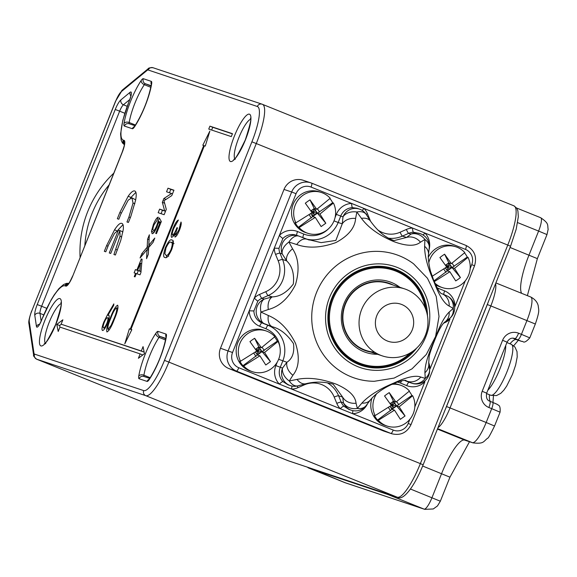 <?xml version="1.0" encoding="UTF-8"?>
<svg xmlns="http://www.w3.org/2000/svg" width="577" height="577" viewBox="0 0 577 577"><rect width="100%" height="100%" fill="white"/><g stroke="black" fill="none" stroke-linecap="round" stroke-linejoin="round"><path stroke-width="0.87" d="M202.794 145.245L203.695 145.548L130.265 329.128L129.371 328.832L124.783 343.813L131.845 329.655L130.95 329.359L204.373 145.772L205.275 146.075L209.862 131.094L202.794 145.245M232.466 133.691L209.913 126.154L208.744 129.068L231.298 136.605L232.466 133.691M58.205 331.479L59.958 327.101L140.139 353.903L138.393 358.281L144.466 353.701L143.06 346.611L141.307 350.989L61.126 324.187L62.871 319.809L56.798 324.389L58.205 331.479M128.144 196.274C131.058 192.177 133.265 190.417 134.78 191.009C136.36 191.636 136.626 194.752 135.581 200.356L130.82 216.433L128.411 222.448L126.962 221.957L128.945 216.988L133.035 203.025L131.945 197.832L128.209 200.125L120.86 214.103L118.804 219.238L117.347 218.748L119.857 212.48L128.144 196.274L130.979 197.421L135.905 192.336M147.604 239.159L149.356 234.774L148.794 245.268L154.795 238.07L153.056 242.398L148.671 247.475L148.311 254.269L146.558 258.662L147.041 249.625L140.074 257.977L141.805 253.642L147.171 247.216L147.604 239.159L149.09 239.758M166.544 191.795L167.986 188.196L173.944 190.194L171.78 195.603L163.983 200.76L166.284 209.343L164.135 214.709L158.177 212.718L159.613 209.119L164.654 210.807L162.339 202.318L163.839 198.56L171.585 193.483L166.544 191.795M106.94 331.984C106.118 329.784 107.243 325.096 110.308 317.927C113.027 310.628 115.479 306.38 117.665 305.175L117.665 305.175C118.516 307.353 117.412 312.056 114.354 319.276C111.599 326.589 109.125 330.823 106.94 331.984M178.877 229.942L181.005 222.015C181.575 223.285 181.077 225.989 179.497 230.115C177.716 234.428 176.209 236.736 174.975 237.046L174.939 233.656L173.324 236.253L171.657 237.421C170.698 236.39 171.232 233.238 173.266 227.958C175.235 223.205 176.951 220.565 178.423 220.039L173.857 228.203C172.379 231.925 171.932 234.233 172.523 235.113C173.807 234.471 175.271 231.997 176.923 227.691L177.528 227.893C176.115 231.305 175.567 233.591 175.891 234.76L178.877 229.942L179.476 230.18M172.256 240.234L171.946 240.111C173.944 239.924 173.85 243.112 171.672 249.682C168.686 256.058 166.464 258.64 165.022 257.436C163.067 257.508 163.197 254.226 165.411 247.591C168.376 241.301 170.554 238.806 171.946 240.111L172.126 240.176M107.401 314.941L113.835 303.899L113.691 305.421L108 315.201L108.714 315.157C109.637 315.929 109.219 318.641 107.459 323.308C105.425 328.089 103.766 330.491 102.475 330.491C101.538 329.691 101.97 326.907 103.773 322.125L107.401 314.941L109.118 315.648M153.367 224.532C155.263 219.938 156.879 217.486 158.213 217.176L156.98 220.472L154.045 224.785C152.768 228.24 152.544 230.1 153.374 230.382C154.196 230.62 155.307 229.055 156.713 225.694L159.302 217.911L161.315 221.546L156.475 233.642L155.711 233.389L159.483 223.963L158.459 222.152L157.038 226.826C154.982 231.579 153.338 233.858 152.112 233.663L151.499 231.247L153.367 224.532L154.037 224.806M134.116 272.863L135.429 269.596L136.879 270.079L141.322 258.965L142.086 259.224L140.918 272.539L140.002 274.832L136.338 273.606L135.025 276.873L134.261 276.621L135.573 273.347L134.116 272.863M114.527 229.848C117.686 224.98 120.074 222.816 121.697 223.371C123.074 223.667 123.608 225.701 123.283 229.466L120.737 240.486L115.393 255.012L113.936 254.529L120.023 236.253L119.893 230.54L110.734 253.454L109.277 252.971L118.444 230.05L114.506 233.404L108.469 245.081L105.779 251.803L104.322 251.312L106.608 245.607L114.527 229.848L116.756 230.75M181.113 224.713L180.096 224.302M175.696 233.966L174.939 233.656M173.857 228.196L173.266 227.958M173.785 235.625L172.523 235.113M177.514 227.929L176.923 227.691M176.966 235.192L175.891 234.76M166.01 247.829L165.411 247.591M171.621 242.628L173.215 241.316M166.63 257.306L166.479 255.366M171.03 249.552C172.638 244.518 172.638 242.131 171.037 242.398C169.999 241.251 168.318 243.076 165.988 247.872L164.827 253.685L165.938 255.149C167.02 256.174 168.715 254.306 171.03 249.552L171.629 249.798M174.038 243.602L171.037 242.398M168.131 256.037L168.672 256.253M110.827 318.136L110.308 317.927M116.633 307.801C114.866 308.955 112.941 312.388 110.842 318.093C108.418 323.69 107.473 327.447 108.007 329.373L111.036 325.428L113.82 319.088C116.208 313.513 117.145 309.748 116.633 307.801L117.946 308.334M114.347 319.297L113.82 319.088M111.606 325.659L111.036 325.428M109.284 329.893L108.007 329.373M104.3 322.334L103.773 322.125M106.868 323.264C108.05 319.99 108.281 318.151 107.553 317.739C106.723 317.66 105.634 319.218 104.271 322.392C103.103 325.616 102.857 327.447 103.55 327.887C104.387 327.96 105.497 326.416 106.868 323.264L107.394 323.473M109.003 318.316L107.553 317.739M104.884 328.421L103.55 327.887M169.45 192.768L170.814 189.343L167.986 188.196M170.814 189.343L173.872 190.367M161.084 213.685L162.447 210.266L159.613 209.119M162.447 210.266L165.505 211.283M165.556 211.168L164.654 210.807M164.676 203.263L162.339 202.318M166.017 199.433L163.839 198.56M172.48 193.843L171.585 193.483M154.982 231.031L153.374 230.382M157.37 225.96L156.713 225.694M158.459 222.152L160.709 223.061L160.752 222.296L157.918 221.157M160.752 222.296L161.178 221.301M160.226 224.265L159.483 223.963M154.117 232.307L151.499 231.247M154.376 231.947L154.557 230.858M150.2 245.831L148.794 245.268M148.527 250.223L147.041 249.625M143.211 254.212L141.805 253.642M148.657 247.814L147.171 247.216M137.023 273.837L138.264 270.736L135.429 269.596M138.264 270.736L136.879 270.079M142.086 259.275L141.322 258.965M136.316 273.649L135.573 273.347M141.69 263.747L140.471 263.256L137.643 270.332L140.997 271.652M141.004 271.543L139.785 271.053L140.471 263.256M137.643 270.332L139.785 271.053M130.366 217.558L128.945 216.988M134.874 203.76L133.035 203.025M135.667 199.873L131.945 197.832M121.285 213.057L119.857 212.48M130.568 198.019L130.979 197.421M118.004 230.028L122.98 224.684M117.391 250L115.977 249.423M121.754 236.952L120.023 236.253M122.915 231.925L119.893 230.54M119.865 230.627L118.444 230.05M108.029 246.184L106.608 245.607M61.313 324.267L59.626 325.536L59.943 327.13M59.626 325.536L56.798 324.389M144.149 352.107L61.126 324.187M144.142 352.136L141.307 350.989M142.786 354.97L140.139 353.903M232.394 133.864L212.74 127.293L211.644 130.034M212.74 127.293L209.913 126.154M131.823 329.712L130.95 329.359M131.772 329.799L129.371 328.832M131.801 329.748L130.265 329.128M204.359 145.815L203.695 145.548M393.406 285.139A35.702 34.757 108.5 0 0 390.593 283.848A35.702 34.757 108.5 0 0 388.653 283.134A35.702 34.757 108.5 0 0 344.721 304.973A35.702 34.757 108.5 0 0 364.08 350.145A35.702 34.757 108.5 0 0 366.02 350.859A35.702 34.757 108.5 0 0 371.018 352.114M399.89 287.303A37.274 36.286 108.5 0 0 391.516 282.506A37.274 36.286 108.5 0 0 344.029 303.524A37.274 36.286 108.5 0 0 363.835 351.71A37.274 36.286 108.5 0 0 377.502 354.285M425.278 308.212A49.434 48.122 108.5 0 0 396.031 271.212A49.434 48.122 108.5 0 0 333.044 299.095A49.434 48.122 108.5 0 0 359.32 363.005A49.434 48.122 108.5 0 0 410.355 352.843M426.244 310.83A50.221 48.886 108.5 0 0 396.154 270.425A50.221 48.886 108.5 0 0 393.427 269.423A50.221 48.886 108.5 0 0 331.631 300.148A50.221 48.886 108.5 0 0 358.858 363.676A50.221 48.886 108.5 0 0 361.584 364.686A50.221 48.886 108.5 0 0 412.706 351.335M352.864 361.613A50.221 48.886 108.5 0 0 353.578 361.916A50.221 48.886 108.5 0 0 356.305 362.919L361.584 364.686M268.319 309.517L260.941 312.063L268.334 315.496C279.427 320.112 288.507 329.438 295.583 343.481C299.896 357.12 299.001 367.708 292.9 375.245L289.272 380.986L297.047 379.392C308.363 377.084 321.447 378.685 336.297 384.195C348.789 389.72 355.374 396.06 356.052 403.215L357.336 408.466L361.902 403.099C368.588 395.815 379.204 389.15 393.738 383.099C406.482 377.069 415.498 375.05 420.792 377.041L425.263 378.397L424.917 372.735C424.831 365.328 427.939 354.696 434.25 340.841C439.184 326.582 444.16 316.989 449.187 312.049L453.262 308.399L449.173 306.077C444.139 303.48 439.111 295.511 434.113 282.16C427.737 267.829 424.571 255.885 424.614 246.321L424.924 239.477L420.467 242.174C415.202 246.509 406.179 246.264 393.391 241.446C378.844 235.228 368.191 227.533 361.454 218.358L356.86 211.997L355.605 218.467C354.97 227.778 348.421 235.805 335.958 242.542C321.144 247.879 308.068 248.543 296.722 244.533L288.933 242.066L292.589 248.838C298.735 258.265 299.679 270.252 295.438 284.8C288.442 298.367 279.405 306.611 268.319 309.517A13.343 8.814 -104.6 0 1 272.221 296.91C279.939 296.643 286.978 292.351 293.325 284.028C294.393 273.808 292.164 266.076 286.639 260.847L282.557 259.484A27.465 26.737 -71.5 0 1 282.615 280.451A27.465 26.737 -71.5 0 1 268.139 295.547L261.908 298.302A13.343 12.982 108.5 0 0 257.84 301.115L253.902 310.96A13.343 12.982 108.5 0 0 261.965 322.882L268.211 325.399A27.465 26.737 -71.5 0 1 282.809 360.906L280.242 367.325A13.343 12.982 108.5 0 0 282.954 381.621L288.082 384.852M391.098 267.908A51.007 49.651 -71.5 0 1 391.17 267.937A51.007 49.651 -71.5 0 1 397.149 270.844M416.659 348.111A51.007 49.651 -71.5 0 1 361.505 365.486A51.007 49.651 -71.5 0 1 358.735 364.462A51.007 49.651 -71.5 0 1 331.09 299.939A51.007 49.651 -71.5 0 1 393.846 268.738A51.007 49.651 -71.5 0 1 396.615 269.755A51.007 49.651 -71.5 0 1 427.463 315.785M365.414 365.789A51.007 49.651 -71.5 0 1 358.807 364.491M393.427 269.423L388.148 267.663A50.221 48.886 108.5 0 0 384.614 266.624M383.258 430.875L390.917 433.435A15.694 15.276 -71.5 0 0 391.769 433.753L384.109 431.192A15.694 15.276 -71.5 0 1 383.258 430.875L228.824 368.537A15.694 15.276 -71.5 0 1 220.486 348.248L284.007 189.429A15.694 15.276 -71.5 0 1 303.149 180.269L310.808 182.83A15.694 15.276 -71.5 0 1 311.659 183.14A3.924 0.894 -68 0 1 311.674 183.147L466.093 245.485A3.924 0.894 -68 0 0 466.093 245.485A3.924 0.894 -68 0 1 465.488 249.408L424.924 233.036A17.26 16.805 -71.5 0 1 428.971 249.992M296.722 244.533A13.343 8.338 -68.8 0 1 307.123 239.289A13.343 8.338 -68.8 0 1 307.26 239.347L321.144 242.636L335.85 240.429L342.248 223.854L338.165 222.491A27.465 26.737 -71.5 0 1 306.647 239.109M309.258 240.068L299.095 236.173A13.343 7.717 -68.8 0 0 288.933 242.066A13.343 8.395 148 0 0 282.24 253.93A13.343 12.982 -71.5 0 1 284.757 239.664A13.343 12.982 -71.5 0 1 298.489 235.957L296.21 235.192A13.343 12.982 108.5 0 0 282.896 238.467L278.958 248.305L274.277 248.153L279.376 235.423A17.26 16.805 -71.5 0 1 297.537 231.536L303.783 234.053A23.542 22.914 108.5 0 0 328.674 228.629M288.024 384.83L290.332 385.602A13.343 12.982 -71.5 0 1 282.521 368.09L286.884 362.269C292.373 358.779 294.573 352.547 293.491 343.582C287.101 334.285 280.033 328.681 272.294 326.762A13.343 8.338 -68.8 0 1 268.334 315.496M367.592 403.597A17.26 16.805 -71.5 0 1 352.662 413.702L340.279 408.704A3.924 0.801 135.9 0 1 343.878 406.215L348.941 409.425L351.256 410.197A13.343 12.982 -71.5 0 1 343.466 402.861L342.673 397.142L333.21 384.246C324.418 381.599 315.33 381.419 305.947 383.705L305.947 383.705A13.343 8.814 -104.6 0 1 297.047 379.392M446.295 295.597A13.343 11.749 113.3 0 1 446.605 295.727A13.343 11.749 113.3 0 1 453.262 308.399A13.343 11.244 -126.3 0 1 449.238 318.735L445.163 321.822C441.715 323.841 437.077 333.881 434.402 341.021C432.591 345.277 429.259 354.689 429.137 356.665L428.733 363.315L429.461 368.573A13.343 11.078 171.1 0 1 425.263 378.397A13.343 11.749 -66.7 0 1 411.329 383.02L409.05 382.255A13.343 12.982 108.5 0 0 409.771 382.522L412.05 383.287A13.343 12.982 -71.5 0 1 411.329 383.02L406.02 380.755M424.614 246.321A13.343 10.336 5.3 0 1 428.502 254.544L429.216 247.937A13.343 9.852 7.1 0 0 424.924 239.477A13.343 11.244 -126.3 0 0 410.968 234.096A13.343 12.982 -71.5 0 1 420.207 233.642L413.464 232.235A3.924 0.844 88 0 1 412.541 228.038L424.924 233.036A3.924 0.801 135.9 0 0 423.229 235.091M361.454 218.358A13.343 8.972 -33 0 1 370.65 221.366C378 231.5 385.811 237.912 394.091 240.595L406.54 237.457L402.457 236.094A27.465 26.737 -71.5 0 1 388.84 238.222M356.983 208.275L352.54 207.641A3.924 0.844 88 0 1 351.617 203.443L364 208.441A17.26 16.805 -71.5 0 1 367.484 213.764L370.081 220.089A23.542 22.914 108.5 0 0 370.643 221.352L366.373 214.637A13.343 13.343 0 0 0 359.283 209.047L357.033 208.29M292.041 386.049A3.924 0.844 88 0 0 291.738 389.114L340.279 408.704A17.26 16.805 -71.5 0 1 336.802 403.381L334.206 397.063A23.542 22.914 108.5 0 0 321.735 384.592A23.542 22.914 108.5 0 0 304.144 384.931L297.92 387.686A17.26 16.805 -71.5 0 1 291.738 389.114L279.355 384.109A3.924 0.801 135.9 0 1 282.954 381.621M279.946 347.195A23.542 22.914 108.5 0 0 265.903 328.76L259.657 326.243A17.26 16.805 -71.5 0 1 249.221 310.808L254.313 298.071A3.924 0.404 -135.3 0 0 257.84 301.115M428.661 362.594L428.704 362.702A17.26 16.805 -71.5 0 1 430.002 368.991L429.526 369.013M414.813 406.965L424.91 381.729A3.924 0.404 44.7 0 1 424.412 381.209M449.476 318.554A3.924 0.404 -135.3 0 0 449.966 319.074A17.26 16.805 -71.5 0 1 444.701 322.716L443.713 323.149M454.582 306.358L455.058 306.337L465.257 280.848M228.824 368.537L236.483 371.098L390.917 433.435A3.924 0.894 -68 0 0 393.226 430.081L352.662 413.702A3.924 0.844 88 0 1 352.965 410.644M362.306 210.497A3.924 0.801 135.9 0 1 364 208.441L412.541 228.038A17.26 16.805 -71.5 0 0 406.367 229.466L400.135 232.221A23.542 22.914 108.5 0 1 377.603 229.783M220.486 348.248L232.538 352.518L249.221 310.808L253.902 310.96M282.896 238.467A3.924 0.404 44.7 0 1 279.376 235.423L296.059 193.706A11.771 11.461 108.5 0 1 311.053 187.071A3.924 0.894 -68 0 0 311.674 183.147L466.108 245.485C474.424 249.848 477.229 256.621 474.539 265.802L411.012 424.614L408.22 423.439L409.894 419.263M449.238 318.735A13.343 13.343 0 0 0 446.605 295.727L442.213 293.83C440.388 293.996 437.481 289.286 433.5 279.701L431.033 272.683C430.175 271.255 427.485 257.847 428.502 254.544L428.502 254.544M449.173 306.077A13.343 12.103 -66.5 0 0 442.213 293.83M445.163 321.822A13.343 11.627 -128.2 0 0 449.187 312.049M428.733 363.315A13.343 11.468 173.1 0 1 424.917 372.735M420.467 242.174A13.343 11.627 -128.2 0 0 406.54 237.457L410.968 234.096L408.689 233.332L402.457 236.094A3.924 0.671 66.1 0 1 400.135 232.221M405.379 380.596L406.886 381.101A13.343 12.103 -66.5 0 0 420.792 377.041M355.605 218.467A13.343 10.336 -174.7 0 0 342.248 223.854L343.012 216.837A13.343 9.852 -172.9 0 1 356.86 211.997A13.343 8.395 -32 0 1 366.373 214.637M406.071 380.777L406.071 380.777C406.121 379.868 403.244 380.293 397.445 382.061C385.746 386.489 376.731 392.432 370.398 399.897L370.398 399.897A13.343 10.105 -142.2 0 1 361.902 403.099M370.398 399.897L366.265 405.4A13.343 9.614 -143.9 0 1 357.336 408.466A13.343 11.078 -8.9 0 1 343.466 402.861L341.187 402.104A13.343 12.982 108.5 0 0 343.878 406.215M334.206 397.063A3.924 0.599 157.7 0 1 338.591 395.779L342.673 397.142A13.343 11.468 -6.9 0 0 356.052 403.215M299.009 236.144A13.343 12.982 -71.5 0 0 298.489 235.957A13.343 13.343 0 0 1 299.095 236.173A13.343 7.717 -68.8 0 1 299.211 236.224L307.26 239.347M305.947 383.705L298.114 385.811A13.343 8.222 -105.4 0 1 289.272 380.986A13.343 9.614 36.1 0 1 282.521 368.09L275.849 365.609L277.227 362.161M292.589 248.838A13.343 8.972 147 0 0 286.639 260.847L282.24 253.93L279.96 253.166L282.557 259.484A3.924 0.599 157.7 0 0 278.172 260.768L275.575 254.443A17.26 16.805 -71.5 0 1 274.277 248.153L254.313 298.071A17.26 16.805 -71.5 0 1 259.585 294.429L265.809 291.673A23.542 22.914 108.5 0 0 278.172 260.768M278.648 359.291L286.884 362.269A13.343 10.105 37.8 0 0 292.9 375.245M265.903 328.76A3.924 0.894 112 0 1 268.211 325.399L272.294 326.762L264.244 323.647A13.343 7.717 111.2 0 1 260.941 312.063A13.343 8.222 -105.4 0 1 264.187 299.066L261.908 298.302A3.924 0.671 -113.9 0 1 259.585 294.429M352.634 361.483A50.221 48.886 108.5 0 0 356.651 363.034L361.418 364.628A50.221 48.886 108.5 0 1 329.438 307.108A50.221 48.886 108.5 0 1 382.183 267.079A50.221 48.886 108.5 0 1 393.254 269.365L388.494 267.771A50.221 48.886 108.5 0 0 384.354 266.596M404.701 288.911A35.312 34.375 -71.5 0 1 427.73 326.034A35.312 34.375 -71.5 0 1 396.673 357.415A35.312 34.375 -71.5 0 1 382.313 355.894A35.312 34.375 -71.5 0 1 359.283 318.771A35.312 34.375 -71.5 0 1 390.348 287.389A35.312 34.375 -71.5 0 1 404.701 288.911L388.53 283.509A35.312 34.375 108.5 0 0 380.748 281.901A35.312 34.375 108.5 0 0 343.661 310.044A35.312 34.375 108.5 0 0 366.143 350.484A35.312 34.375 108.5 0 0 373.925 352.093M396.284 342.197A19.618 19.099 -71.5 0 1 375.461 324.851A19.618 19.099 -71.5 0 1 392.771 303.293A19.618 19.099 -71.5 0 1 413.601 320.632A19.618 19.099 -71.5 0 1 396.284 342.197M433.969 280.876L447.334 270.887L449.865 271.738L455.729 280.905L458.145 279.318L460.41 277.559L452.015 267.54L467.247 257.075L468.012 257.328A21.5 20.931 -71.5 0 1 461.102 284.742A21.5 20.931 -71.5 0 1 442.429 287.635A21.5 20.931 -71.5 0 1 434.907 283.141M428.372 257.212A21.5 20.931 -71.5 0 1 435.267 249.033A21.5 20.931 -71.5 0 1 453.94 246.141L456.068 246.855A21.5 20.931 -71.5 0 1 464.81 252.603L451.344 263.66L448.812 262.816L444.586 254.19L442.213 255.791L439.912 257.537L446.67 267.007L432.31 276.181M428.769 262.903A21.5 20.931 -71.5 0 1 437.395 249.747A21.5 20.931 -71.5 0 1 456.068 246.855M467.247 257.075A21.5 20.931 108.5 0 0 464.521 252.892M468.012 257.328L454.546 268.384L460.41 277.559M454.546 268.384L452.015 267.54L447.334 270.887L449.144 269.041L452.015 267.54L448.812 262.816L445.451 265.225M452.036 263.162L454.222 266.386M449.865 271.738L434.928 281.23M444.586 254.19L451.344 263.66M442.429 287.635L440.301 286.928A21.5 20.931 -71.5 0 1 435.563 284.62M446.317 266.487L447.55 266.675L449.887 265.002L452.015 267.54L447.55 266.675L447.334 270.887L445.343 267.952M443.742 269.07L445.942 272.315M446.201 264.684L449.144 269.041M445.48 268.154L447.55 266.675L448.812 262.816L449.887 265.002M259.91 355.814L265.773 364.989L270.454 361.642L262.052 351.624L277.285 341.151L278.049 341.411A21.5 20.931 -71.5 0 1 271.14 368.826A21.5 20.931 -71.5 0 1 252.474 371.718A21.5 20.931 -71.5 0 1 243.725 365.969L242.96 365.71L257.378 354.97L259.91 355.814L243.725 365.969M252.474 371.718L250.346 371.004A21.5 20.931 -71.5 0 1 236.361 353.838A21.5 20.931 -71.5 0 1 245.312 333.117A21.5 20.931 -71.5 0 1 263.977 330.224L266.105 330.931A21.5 20.931 -71.5 0 1 274.854 336.687L261.388 347.743L258.857 346.9L254.63 338.273L252.25 339.875L249.949 341.62L256.707 351.09L240.522 361.245A21.5 20.931 -71.5 0 1 247.439 333.823A21.5 20.931 -71.5 0 1 266.105 330.931M277.285 341.151A21.5 20.931 108.5 0 0 274.565 336.975M278.049 341.411L264.583 352.468L270.454 361.642M264.583 352.468L262.052 351.624L257.378 354.97L259.188 353.117L262.052 351.624L258.857 346.9L255.488 349.301M262.081 347.246L264.266 350.47M240.522 361.245L239.758 360.986A21.5 20.931 108.5 0 0 242.96 365.71M254.63 338.273L261.388 347.743M256.354 350.571L257.587 350.758L259.924 349.085L262.052 351.624L257.587 350.758L257.378 354.97L255.387 352.028M253.786 353.146L255.986 356.398M256.238 348.768L259.188 353.117M255.524 352.237L257.587 350.758L258.857 346.9L259.924 349.085M394.502 410.153L400.373 419.32L405.047 415.974L396.651 405.956L411.884 395.49L412.649 395.743A21.5 20.931 -71.5 0 1 405.739 423.157A21.5 20.931 -71.5 0 1 387.073 426.05A21.5 20.931 -71.5 0 1 378.324 420.301L377.56 420.049L391.978 409.302L394.502 410.153L378.324 420.301M393.716 383.568A21.5 20.931 -71.5 0 1 398.577 384.556L400.705 385.27A21.5 20.931 -71.5 0 1 409.446 391.018L395.981 402.075L393.449 401.231L389.223 392.605L386.85 394.206L384.549 395.952L391.307 405.422L375.122 415.577A21.5 20.931 -71.5 0 1 376.817 393.464M392.014 384.332A21.5 20.931 -71.5 0 1 400.705 385.27M411.884 395.49A21.5 20.931 108.5 0 0 409.158 391.307M412.649 395.743L399.183 406.799L405.047 415.974M399.183 406.799L396.651 405.956L391.978 409.302L393.788 407.456L396.651 405.956L393.449 401.231L390.088 403.64M396.68 401.578L398.858 404.802M375.122 415.577L374.358 415.317A21.5 20.931 108.5 0 0 377.56 420.049M389.223 392.605L395.981 402.075M387.073 426.05L384.946 425.343A21.5 20.931 -71.5 0 1 372.035 397.95M390.954 404.903L392.187 405.09L394.524 403.417L396.651 405.956L392.187 405.09L391.978 409.302L389.987 406.367M388.386 407.485L390.579 410.73M390.838 403.099L393.788 407.456M390.124 406.569L392.187 405.09L393.449 401.231L394.524 403.417M315.273 217.399L321.137 226.573L325.81 223.227L317.415 213.209L332.648 202.736L333.412 202.996A21.5 20.931 -71.5 0 1 326.503 230.411A21.5 20.931 -71.5 0 1 307.837 233.303A21.5 20.931 -71.5 0 1 299.088 227.554L298.323 227.295L312.741 216.555L315.273 217.399L299.088 227.554M307.837 233.303L305.709 232.589A21.5 20.931 -71.5 0 1 291.724 215.423A21.5 20.931 -71.5 0 1 300.675 194.701A21.5 20.931 -71.5 0 1 319.341 191.809L321.468 192.516A21.5 20.931 -71.5 0 1 330.217 198.272L316.744 209.328L314.22 208.485L309.993 199.858L307.613 201.46L305.312 203.205L312.07 212.675L295.886 222.83A21.5 20.931 -71.5 0 1 302.802 195.408A21.5 20.931 -71.5 0 1 321.468 192.516M332.648 202.736A21.5 20.931 108.5 0 0 329.921 198.56M333.412 202.996L319.947 214.053L325.81 223.227M319.947 214.053L317.415 213.209L312.741 216.555L314.552 214.702L317.415 213.209L314.22 208.485L310.852 210.886M317.444 208.831L319.622 212.055M295.886 222.83L295.121 222.571A21.5 20.931 108.5 0 0 298.323 227.295M309.993 199.858L316.744 209.328M311.717 212.156L312.95 212.343L315.287 210.67L317.415 213.209L312.95 212.343L312.741 216.555L310.751 213.613M309.149 214.731L311.342 217.976M311.602 210.353L314.552 214.702M310.888 213.822L312.95 212.343L314.22 208.485L315.287 210.67M249.437 114.174A25.503 5.82 112 0 1 245.499 139.699A25.503 5.82 112 0 1 230.497 161.531A25.503 5.82 112 0 1 234.435 135.999A25.503 5.82 112 0 1 249.437 114.174M59.878 298.583A25.503 5.82 112 0 1 55.947 324.108A25.503 5.82 112 0 1 40.938 345.933A25.503 5.82 112 0 1 44.876 320.408A25.503 5.82 112 0 1 59.878 298.583M130.085 92.298A7.847 1.789 112 0 1 130.936 91.981A7.847 1.789 112 0 1 129.724 99.835L129.313 100.86A39.236 8.958 -68 0 0 123.254 140.132L124.105 140.42A11.771 2.69 112 0 1 122.288 152.198L72.752 276.044A11.771 2.69 112 0 1 65.828 286.12L64.977 285.831A39.236 8.958 -68 0 0 41.897 319.413L41.486 320.437A7.847 1.789 112 0 1 36.445 326.409L34.771 315.215A11.771 2.69 112 0 1 37.231 304.548L115.256 109.464A11.771 2.69 112 0 1 120.903 99.871L130.085 92.298A3.924 3.52 50.5 0 0 130.849 95.897M109.082 184.936A102.006 99.302 108.5 0 0 92.111 213.295A102.006 99.302 108.5 0 0 84.833 245.564M80.088 257.429A105.93 103.124 -71.5 0 1 87.718 211.579A105.93 103.124 -71.5 0 1 113.792 173.172M60.989 303.704A21.58 4.926 -68 0 0 49.384 321.843A21.58 4.926 -68 0 0 45.143 342.954M250.548 119.295A21.58 4.926 -68 0 0 238.943 137.434A21.58 4.926 -68 0 0 234.702 158.552M166.349 336.716A33.351 7.616 112 0 1 149.205 379.579A7.847 1.789 112 0 1 147.077 381.411L139.093 378.743A7.847 1.789 112 0 1 138.761 376.089A33.351 7.616 112 0 1 155.905 333.225A7.847 1.789 112 0 1 158.033 331.393L166.017 334.061A7.847 1.789 112 0 1 166.349 336.716A3.924 2.683 -170.7 0 0 166.017 337.509C163.067 352.114 157.557 365.883 149.493 378.815L149.263 379.305M151.621 84.018A33.351 7.616 112 0 1 134.47 126.89A7.847 1.789 112 0 1 132.349 128.721L124.365 126.046A7.847 1.789 112 0 1 124.033 123.399A33.351 7.616 112 0 1 141.177 80.528A7.847 1.789 112 0 1 143.305 78.696L151.289 81.364A7.847 1.789 112 0 1 151.621 84.018A3.924 2.683 -170.7 0 0 151.289 84.812C148.332 99.417 142.822 113.186 134.766 126.125L134.535 126.615M34.591 354.134L143.702 390.607A35.312 8.064 -68 0 0 164.474 360.387L251.889 141.834A35.312 8.064 -68 0 0 257.335 106.493L148.224 70.019A11.771 2.69 -68 0 0 146.955 70.495L121.3 91.642A11.771 2.69 -68 0 0 115.652 101.242L31.728 311.068A11.771 2.69 -68 0 0 29.276 321.728L33.949 353.016A11.771 2.69 -68 0 0 34.591 354.134A3.924 3.823 108.5 0 0 36.676 359.204L288.161 460.727L397.272 497.201L145.786 395.678L36.676 359.204A15.694 3.585 112 0 1 36.625 359.19L288.111 460.706A15.694 3.585 -68 0 0 288.161 460.727A3.924 3.823 108.5 0 0 288.37 460.807L288.111 460.706A15.694 3.585 -68 0 1 288.067 460.684M124.791 113.258L119.648 111.181L41.623 306.264L46.687 308.306M288.37 460.807L397.481 497.273A3.924 3.823 108.5 0 1 397.272 497.201A39.236 8.958 -68 0 0 420.352 463.619L423.143 464.788L510.558 246.242L507.767 245.066L256.282 143.55L168.866 362.096L420.352 463.619L507.767 245.066A39.236 8.958 -68 0 0 513.941 205.838A39.236 8.958 -68 0 0 513.826 205.794M165.556 340.004L159.057 337.379A29.427 6.722 -68 0 0 143.925 375.201L150.208 377.74M165.873 338.389L160.117 336.463L165.801 338.757M150.828 87.307L144.322 84.682A29.427 6.722 -68 0 0 129.198 122.512L135.472 125.043M151.138 85.692L145.39 83.766L151.073 86.06M129.71 99.597L123.413 104.783L127.135 106.283M43.679 314.862L39.986 313.376L41.133 321.036M148.592 249.026L146.392 248.139M149.421 246.754L147.236 245.874M164.474 360.387L168.866 362.096A39.236 8.958 112 0 1 145.786 395.678A3.924 3.823 108.5 0 1 143.702 390.607M153.222 67.805A3.924 3.823 108.5 0 0 153.013 67.725L262.124 104.199A3.924 3.823 108.5 0 1 262.34 104.278A39.236 8.958 112 0 1 262.456 104.322A39.236 8.958 112 0 1 256.282 143.55L251.889 141.834M124.033 123.399A3.924 2.683 -170.7 0 1 129.198 122.512A3.924 0.894 -68 0 0 129.313 123.81M143.305 78.696A3.924 3.823 108.5 0 0 145.39 83.766A3.924 0.894 -68 0 0 144.322 84.682A3.924 2.604 -146 0 1 141.177 80.528M138.761 376.089A3.924 2.683 -170.7 0 1 143.925 375.201A3.924 0.894 -68 0 0 144.048 376.507M158.033 331.393A3.924 3.823 108.5 0 0 160.117 336.463A3.924 0.894 -68 0 0 159.057 337.379A3.924 2.604 -146 0 1 155.905 333.225M146.955 70.495A3.924 3.52 50.5 0 1 148 68.894L122.346 90.048A3.924 3.52 50.5 0 0 121.3 91.642M31.728 311.068L115.551 101.213L122.346 90.048M29.276 321.728A3.924 3.563 171.5 0 0 28.937 323.74L33.61 355.028C33.12 355.648 34.13 357.04 36.625 359.19M148 68.894C148.376 67.978 150.049 67.588 153.013 67.725A3.924 3.823 108.5 0 0 148.224 70.019M33.949 353.016A3.924 3.563 171.5 0 0 33.61 355.028M510.558 246.242L516.206 229.177L518.319 216.757L517.908 210.93L516.776 208.225L513.941 205.838L262.124 104.199A3.924 3.823 108.5 0 0 257.335 106.493M37.231 304.548L41.623 306.264A7.847 1.789 -68 0 0 39.986 313.376A3.924 3.563 171.5 0 0 34.771 315.215M120.903 99.871A3.924 3.52 50.5 0 0 123.413 104.783A7.847 1.789 -68 0 0 119.648 111.181L115.256 109.464M129.313 100.86L131.159 95.219M39.445 324.317A3.924 3.563 171.5 0 0 36.445 326.409M123.254 140.132A3.924 3.823 108.5 0 0 124.358 144.618M39.236 324.959L41.486 320.437M124.105 140.42A3.924 3.823 108.5 0 0 124.408 143.99M68.771 283.35A3.924 3.823 108.5 0 0 64.977 285.831M72.752 276.044L122.187 152.169C125.699 141.776 123.896 145.462 124.408 143.543L124.646 144.149M68.425 283.776A3.924 3.823 108.5 0 0 65.828 286.12M166.017 334.061A3.924 3.823 108.5 0 0 166.068 337.156M144.091 376.529A3.924 3.823 108.5 0 0 139.093 378.743M149.205 379.579A3.924 2.604 -146 0 1 149.493 378.815M149.299 379.19A3.924 3.823 108.5 0 0 147.077 381.411M151.289 81.364A3.924 3.823 108.5 0 0 151.34 84.466M129.363 123.839A3.924 3.823 108.5 0 0 124.365 126.046M134.47 126.89A3.924 2.604 -146 0 1 134.766 126.125M134.571 126.493A3.924 3.823 108.5 0 0 132.349 128.721M512.78 338.158L521.5 341.324L514.215 338.353M509.989 343.798A33.74 7.703 112 0 1 516.393 339.615A6.275 6.109 108.5 0 0 516.732 339.745L521.839 341.447C523.267 340.574 523.18 345.14 529.801 337.862L535.333 324.022L490.832 305.918L450.038 407.91L486.166 422.494L491.705 408.653L488.87 407.513A12.557 12.225 108.5 0 1 482.199 391.278L502.596 340.286A12.557 12.225 108.5 0 1 518.593 333.203L521.42 334.35L526.96 320.509A23.542 5.373 -68 0 0 530.667 296.967A23.542 5.373 -68 0 0 530.595 296.946L495.881 282.932L530.667 296.967C537.418 300.372 538.161 305.471 538.262 306.012C538.615 310.498 540.079 309.957 535.333 324.022M410.485 489.036L440.338 501.218L437.474 505.935L433.291 508.964L424.751 509.354A11.771 11.461 -71.5 0 1 424.117 509.123L387.982 494.532L308.652 468.019L344.779 482.603L424.117 509.123A13.343 3.044 -68 0 0 431.964 497.706L441.578 473.659A39.236 8.958 112 0 1 464.658 440.085L472.318 442.646L437.604 428.632M422.645 466.021L449.952 477.179L469.519 441.73M437.424 429.086L464.658 440.085A11.771 11.461 -71.5 0 0 465.293 440.316L472.96 442.876A11.771 11.461 -71.5 0 1 472.318 442.646A23.542 5.373 -68 0 0 486.166 422.494L494.539 426.014L500.079 412.173L491.705 408.653A6.275 1.435 112 0 0 492.693 402.378A6.275 1.435 112 0 1 492.693 402.378L497.612 404.542C497.886 405.544 500.735 404.181 500.079 412.173M521.68 293.347A39.236 8.958 112 0 1 528.986 255.113L538.608 231.074L517.634 222.607M510.061 247.475L537.367 258.633L546.982 234.587L538.608 231.074A13.343 3.044 -68 0 0 540.707 217.738A13.343 3.044 -68 0 0 540.663 217.717L516.631 208.023L540.707 217.738C549.499 223.725 547.241 224.907 548.15 229.314L546.982 234.587M445.091 409.915A20.404 4.659 -68 0 0 446.526 406.54L487.32 304.548A20.404 4.659 -68 0 0 488.604 301.129M490.277 401.404A33.74 7.703 112 0 1 489.433 394.733M489.837 401.224A6.275 1.435 112 0 1 489.859 401.231L492.671 402.371L489.859 401.231A6.275 1.435 112 0 1 488.87 407.513M492.708 402.385L496.436 403.972M446.526 406.54L450.038 407.91A23.542 5.373 112 0 1 438.001 427.644M495.556 283.747A23.542 5.373 112 0 1 490.832 305.918L487.32 304.548M388.855 494.388A13.343 3.044 112 0 1 387.982 494.532A3.137 3.058 -71.5 0 1 386.842 493.717M307.512 467.197A3.137 3.058 -71.5 0 0 308.652 468.019A13.343 3.044 112 0 1 308.608 468.005A13.343 3.044 112 0 1 308.551 467.976M344.7 482.567A13.343 3.044 -68 0 0 344.743 482.588A13.343 3.044 -68 0 0 344.779 482.603A11.771 11.461 -71.5 0 0 345.421 482.834L424.751 509.354M482.199 391.278L486.663 393.153L507.06 342.161L502.596 340.286M518.593 333.203A6.275 1.435 -68 0 1 514.9 338.576A6.275 6.109 108.5 0 0 514.554 338.454C511.467 337.531 508.964 338.771 507.06 342.161M517.728 339.723A6.275 1.435 -68 0 0 521.42 334.35L529.801 337.862M505.748 345.443A27.465 6.275 112 0 1 499.898 368.927A27.465 6.275 112 0 1 487.796 390.326M491.878 395.295A27.465 6.275 -68 0 0 507.695 369.972A27.465 6.275 -68 0 0 511.309 344.332L514.951 347.044L517.021 351.617L517.208 356.932L515.629 365.104L512.463 374.408L506.685 386.078L503.836 390.182L500.778 393.334L496.516 395.591L490.746 395.267A27.465 6.275 -68 0 0 491.878 395.295M327.289 382.818A27.465 26.737 -71.5 0 1 338.591 395.779L341.187 402.104A3.924 0.599 157.7 0 0 336.802 403.381M259.657 326.243A3.924 0.894 112 0 1 261.965 322.882L264.244 323.647A13.343 12.982 -71.5 0 1 256.181 311.508A13.343 12.982 -71.5 0 1 264.187 299.066L272.221 296.91L268.139 295.547A3.924 0.671 -113.9 0 1 265.809 291.673M357.848 366.683A53.394 51.98 108.5 0 0 425.884 336.571A53.394 51.98 108.5 0 0 397.503 267.54A53.394 51.98 108.5 0 0 329.474 297.653A53.394 51.98 108.5 0 0 357.848 366.683M399.493 255.849A65.136 63.405 -71.5 0 1 413.601 263.833L427.47 278.273L436.219 296.405L439.01 316.448L435.585 336.463L426.28 354.516L412 368.854L394.105 378.086L374.343 381.282A65.136 63.405 -71.5 0 1 351.126 376.788A65.136 63.405 -71.5 0 1 316.506 292.582A65.136 63.405 -71.5 0 1 399.493 255.849M335.064 217.551L336.341 214.363A17.26 16.805 -71.5 0 1 351.617 203.443L311.053 187.071M437.128 287.836A23.542 22.914 108.5 0 0 438.383 288.385L444.622 290.909A17.26 16.805 -71.5 0 1 455.058 306.337M470.176 268.55L471.741 264.627A11.771 11.461 108.5 0 0 465.488 249.408M430.002 368.991L449.966 319.074M424.91 381.729A17.26 16.805 -71.5 0 1 406.742 385.616L400.503 383.092A23.542 22.914 108.5 0 0 397.358 382.089M393.226 430.081A11.771 11.461 108.5 0 0 408.22 423.439M232.538 352.518A11.771 11.461 108.5 0 0 238.791 367.737L279.355 384.109A17.26 16.805 -71.5 0 1 275.849 365.609M238.791 367.737A3.924 0.894 -68 0 1 236.483 371.098A15.694 15.276 -71.5 0 1 228.146 350.809L291.666 191.99L284.007 189.429M296.059 193.706L291.666 191.99A15.694 15.276 -71.5 0 1 310.808 182.83L311.674 183.147M278.958 248.305A13.343 12.982 108.5 0 0 279.96 253.166A3.924 0.599 -22.3 0 0 275.575 254.443M404.722 380.51L409.05 382.255A3.924 0.894 112 0 0 406.742 385.616M413.464 232.235A13.343 12.982 108.5 0 0 408.689 233.332A3.924 0.671 66.1 0 1 406.367 229.466M359.283 209.047A13.343 12.982 -71.5 0 0 343.012 216.837L340.733 216.072L338.165 222.491L334.011 220.876M352.54 207.641A13.343 12.982 108.5 0 0 340.733 216.072L336.341 214.363M471.741 264.627L474.539 265.802M444.55 322.341A3.924 0.671 -113.9 0 0 444.701 322.716M400.503 383.092A3.924 0.894 112 0 1 401.657 380.791M443.814 294.522A3.924 0.894 112 0 1 444.622 290.909M438.008 289.409A3.924 0.894 112 0 1 438.383 288.385M304.144 384.931A3.924 0.671 66.1 0 1 303.884 384.246M297.92 387.686A3.924 0.671 66.1 0 1 297.314 385.999M366.207 214.377A3.924 0.599 157.7 0 1 367.484 213.764M302.975 237.681A3.924 0.894 112 0 1 303.783 234.053M296.852 235.409A3.924 0.894 112 0 1 297.537 231.536M250.93 118.884L250.404 118.235C251.81 117.802 250.101 125.05 245.275 139.987C238.351 154.138 234.543 160.543 233.865 159.216L235.286 159.238M61.371 303.286L60.845 302.644C62.251 302.204 60.542 309.452 55.717 324.389C48.793 338.54 44.992 344.952 44.306 343.618L45.727 343.64M397.481 497.273C403.02 501.11 414.221 487.089 423.143 464.788M31.627 311.039C29.268 317.754 28.367 321.988 28.937 323.74M129.212 100.838L122.822 120.276L120.6 133.85L121.141 140.103L122.403 142.88L124.343 144.719M41.385 320.408L51.158 299.838L54.173 294.934L58.984 288.55L63.607 284.519L66.521 283.357L68.807 283.307M72.652 276.015C67.754 286.473 69.153 282.196 68.151 284.05L68.735 283.776M166.154 337.047L166.017 337.509M143.882 376.449L149.76 378.418M151.426 84.357L151.289 84.812M129.147 123.759L135.032 125.721M307.339 467.139L345.421 482.834M494.539 426.014C490.378 434.575 488.063 438.643 487.601 438.21C483.115 441.73 483.966 444.088 472.96 442.876M440.338 501.218L449.952 477.179M537.367 258.633L527.371 295.64M486.663 393.153C485.913 397.589 486.981 400.287 489.859 401.231M518.341 340.279L513.689 345.76M493.45 395.887L492.953 402.486M506.902 342.55L511.309 344.332M486.519 393.557L490.746 395.267M391.769 433.753C400.496 435.815 406.908 432.764 411.012 424.614M429.216 247.937A13.343 13.343 0 0 0 420.207 233.642M412.05 383.287A13.343 13.343 0 0 0 429.461 368.573M351.256 410.197A13.343 13.343 0 0 0 366.265 405.4M290.332 385.602A13.343 13.343 0 0 0 298.114 385.811M382.313 355.894L366.143 350.484"/></g></svg>

